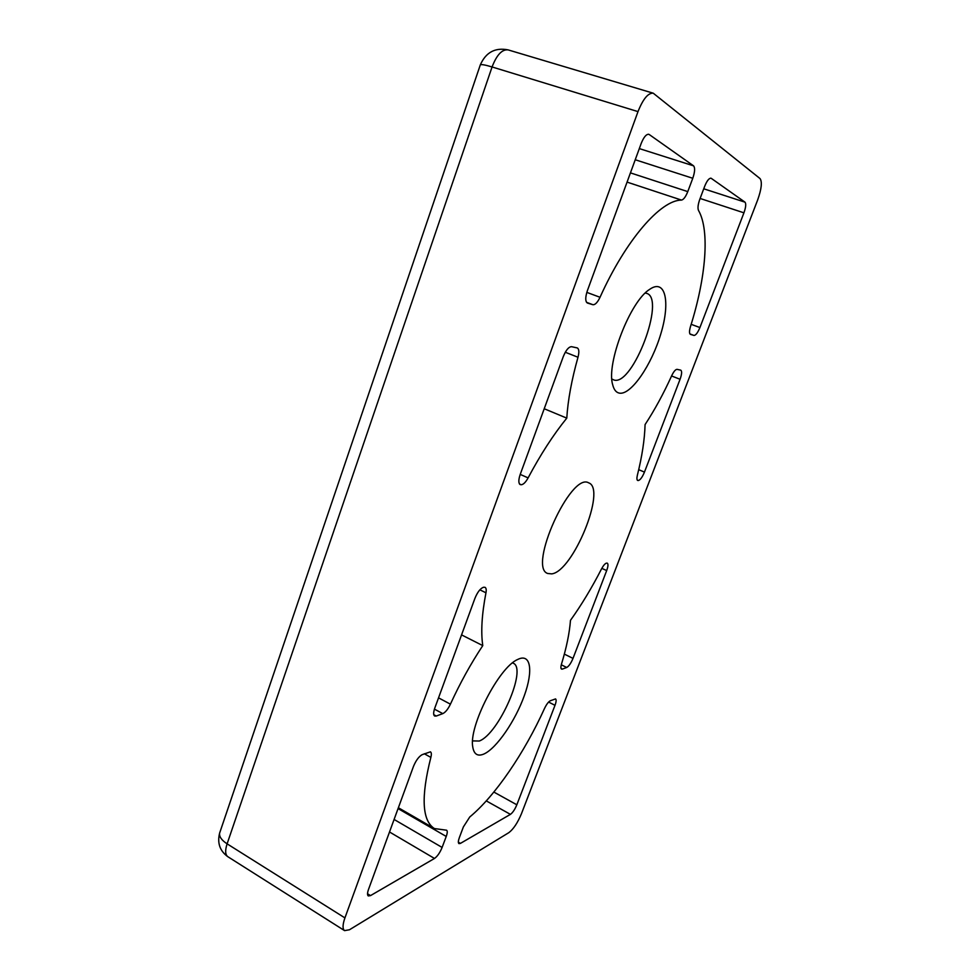 <?xml version="1.0" encoding="UTF-8"?>
<svg xmlns="http://www.w3.org/2000/svg" width="980" height="980" viewBox="0 0 980 980"><rect width="100%" height="100%" fill="white"/><g stroke="black" fill="none" stroke-linecap="round" stroke-linejoin="round"><path stroke-width="1.47" d="M548.616 702.06L554.999 705.331C556.285 701.778 556.469 699.634 555.55 698.912L550.245 700.798C548.384 701.827 546.46 704.412 544.476 708.552C524.606 752.505 495.329 795.858 469.763 816.977L463.405 826.875L459.363 837.606C458.175 840.901 458.04 842.91 458.946 843.621L460.453 843.376L458.346 842.163M561.295 664.783L566.71 667.478C568.878 666.265 570.973 663.24 573.006 658.389L564.345 654.113M601.83 568.351L606.681 570.581L573.006 658.389M606.681 570.581C608.163 566.465 608.36 563.99 607.282 563.145L606.424 563.145C604.966 563.598 603.312 565.558 601.463 569.025C591.822 587.816 581.495 604.917 570.483 620.328C569.49 633.129 566.501 647.658 561.54 663.901C560.695 666.817 560.695 668.544 561.54 669.107L562.385 669.095L561.026 668.409M637.245 480.053L638.348 480.531C640.32 479.955 642.353 477.15 644.46 472.103L638.715 469.677M671.57 375.965L680.071 379.272L644.46 472.103M680.071 379.272C681.847 374.238 682.08 371.2 680.782 370.158L677.07 369.35C675.526 369.362 673.726 371.494 671.668 375.769C663.485 393.764 654.615 410.032 645.073 424.585C644.644 439.604 642.072 456.46 637.38 475.19C636.682 478.179 636.78 479.943 637.698 480.47L637.38 480.249M689.92 333.923L693.95 335.43C695.751 335.393 697.748 332.759 699.916 327.553L691.17 324.331M700.1 198.462L743.93 212.819L699.916 327.553M648.27 134.236L648.772 134.309C646.249 134.101 643.725 137.151 641.202 143.435L587.363 290.717C585.207 297.406 585.219 301.509 587.424 303.041L587.326 303.004M586.542 302.33L592.888 304.707L587.522 303.077M565.288 352.249L577.992 357.247C579.315 352.126 579.082 349.015 577.293 347.937L571.548 346.687C568.706 346.785 565.95 350.105 563.255 356.671L520.221 474.406C518.383 479.918 518.396 483.324 520.233 484.61L519.62 484.145M519.412 483.838L520.993 484.745M479.857 589.825L485.958 592.79C486.497 589.813 486.19 587.976 485.014 587.302L483.434 587.277C480.298 588.466 477.456 592.165 474.908 598.388L434.777 708.136C433.319 712.399 433.283 715.045 434.667 716.049L436.284 716.037L433.785 714.702M434.434 709.14L442.801 713.624L436.284 716.037M424.303 753.767L430.857 757.393C431.629 754.392 431.494 752.542 430.428 751.832L422.135 754.673C418.803 756.572 415.912 760.505 413.45 766.495L368.492 889.485C367.28 892.952 367.218 895.108 368.284 895.941L370.526 895.598L367.524 893.748M710.659 178.152L710.99 178.213C709.03 178.115 706.923 180.81 704.681 186.31L699.806 199.271C697.993 204.44 697.552 208.152 698.483 210.394C710.145 230.68 705.759 278.197 690.508 326.475C689.222 330.934 689.185 333.555 690.41 334.352L690.361 334.327M693.95 335.43L690.459 334.364M592.888 304.707C595.13 304.952 597.518 302.477 600.029 297.283L586.812 292.383M627.065 182.109L681.517 200.092C660.74 199.969 625.84 239.867 600.029 297.283M442.801 713.624C445.459 712.325 448.007 709.177 450.42 704.167L438.538 697.858M485.958 592.79C481.829 614.313 480.764 631.916 482.773 645.612C470.768 663.717 459.988 683.232 450.42 704.167M482.773 645.612L461.555 634.893M521.421 484.733C523.528 484.414 525.758 482.136 528.11 477.885L520.221 474.406M577.992 357.247C571.634 379.897 567.898 400.183 566.783 418.129C553.382 434.679 540.482 454.598 528.11 477.885M566.783 418.129L544.219 408.746M398.064 808.598L446.231 836.455C447.456 833.049 447.578 830.967 446.598 830.207L434.397 828.553L398.37 807.74M430.857 757.393C420.873 796.912 422.049 820.628 434.397 828.553M389.513 831.983L434.495 858.456C437.411 856.361 439.947 852.698 442.115 847.443L394.095 819.452M446.231 836.455L442.115 847.443M486.288 800.893L510.421 814.368L460.453 843.376M681.517 200.092C683.611 199.626 685.694 196.796 687.776 191.614L630.446 172.884M635.236 159.752L692.774 178.274L687.776 191.614M692.774 178.274C694.918 171.929 695.188 167.788 693.558 165.841L639.315 148.593M649.238 134.53L693.558 165.841M434.495 858.456L370.526 895.598M510.421 814.368C512.748 812.665 514.88 809.468 516.84 804.788L493.859 792.061M554.999 705.331L516.84 804.788M743.93 212.819C745.878 207.295 746.233 203.742 745.008 202.174L703.75 188.797M711.284 178.36L745.008 202.174M480.225 65.133L219.618 833.11C217.131 843.057 219.863 850.91 227.813 856.692C225.216 854.744 224.984 850.469 227.103 843.841C221.578 840.215 219.091 836.638 219.618 833.11L219.973 832.057M349.444 929.775L344.556 930.62C342.437 928.967 342.559 924.728 344.923 917.905L227.103 843.841L492.07 66.959C496.738 54.843 502.091 49.159 508.13 49.894C495.17 47.309 485.896 52.295 480.323 64.852C481.29 64.202 485.198 64.9 492.07 66.959L638.005 111.61C643.064 98.931 648.148 92.794 653.256 93.198L760.039 178.581C762.33 181.876 761.546 188.981 757.675 199.896L521.458 813.694C517.624 822.857 513.422 829.178 508.853 832.645L349.444 929.775M512.516 662.921L513.226 663.203C527.448 668.446 498.894 733.824 479.281 741.027L472.617 740.905M484.108 753.926C496.725 748.144 515.443 720.668 524.349 695.58C533.463 670.406 530.768 652.668 517.514 659.564C498.906 667.429 468.514 726.572 472.777 747.079C474.014 754.429 477.787 756.707 484.108 753.926M638.005 111.61L344.923 917.905M619.617 393.176C631.23 394.94 651.712 364.854 660.912 333.555C670.467 302.146 665.579 278.32 649.801 289.259C630.238 300.958 606.008 363.849 612.696 384.785C613.97 389.881 616.285 392.674 619.617 393.176M551.74 573.876L547.734 573.496C527.571 567.53 570.887 471.674 588.698 482.871C606.804 488.8 573.03 571.487 551.74 573.876M566.71 667.478L562.385 669.095M645.232 293.069L646.776 293.388C665.788 298.827 633.117 385.226 614.313 380.13L611.875 379.052M344.556 930.62L227.813 856.692M653.256 93.198L508.13 49.894"/></g></svg>
